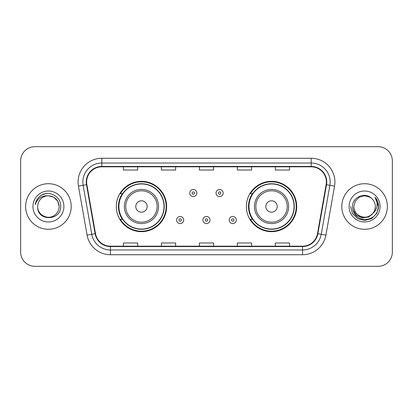 <?xml version="1.0" encoding="UTF-8"?>
<svg xmlns="http://www.w3.org/2000/svg" width="413" height="413" viewBox="0 0 413 413"><rect width="100%" height="100%" fill="white"/><g stroke="black" fill="none" stroke-linecap="round" stroke-linejoin="round"><path stroke-width="0.62" d="M246.375 206.5A25.162 25.162 0 0 0 271.537 231.662A25.162 25.162 0 0 0 296.694 206.5A25.162 25.162 0 0 0 271.537 181.338A25.162 25.162 0 0 0 246.375 206.5M116.306 206.5A25.162 25.162 0 0 0 141.463 231.662A25.162 25.162 0 0 0 166.625 206.5A25.162 25.162 0 0 0 141.463 181.338A25.162 25.162 0 0 0 116.306 206.5M122.341 219.318A23.025 23.025 0 0 1 122.341 193.682M252.41 219.318A23.025 23.025 0 0 1 252.41 193.682M20.65 160.925L20.65 252.075A14.243 14.243 0 0 0 34.893 266.313L378.107 266.313A14.243 14.243 0 0 0 392.35 252.075L392.35 160.925A14.243 14.243 0 0 0 378.107 146.687L34.893 146.687A14.243 14.243 0 0 0 20.65 160.925L20.65 252.075M25.637 206.5A22.787 22.787 0 0 0 48.419 229.287A22.787 22.787 0 0 0 71.206 206.5A22.787 22.787 0 0 0 48.419 183.713A22.787 22.787 0 0 0 25.637 206.5A22.787 22.787 0 0 0 48.419 229.287A22.787 22.787 0 0 0 71.206 206.5A22.787 22.787 0 0 0 48.419 183.713A22.787 22.787 0 0 0 25.637 206.5M341.794 206.5A22.787 22.787 0 0 0 364.581 229.287A22.787 22.787 0 0 0 387.363 206.5A22.787 22.787 0 0 0 364.581 183.713A22.787 22.787 0 0 0 341.794 206.5A22.787 22.787 0 0 0 364.581 229.287A22.787 22.787 0 0 0 387.363 206.5A22.787 22.787 0 0 0 364.581 183.713A22.787 22.787 0 0 0 341.794 206.5M86.637 182.004A15.193 15.193 0 0 1 101.825 166.816L311.175 166.816A15.193 15.193 0 0 1 326.136 184.642L317.494 233.634A15.193 15.193 0 0 1 302.538 246.184L110.462 246.184A15.193 15.193 0 0 1 95.506 233.634L86.864 184.642A15.193 15.193 0 0 1 86.637 182.004M86.255 182.004A15.57 15.57 0 0 0 86.493 184.709L95.129 233.701A15.57 15.57 0 0 0 110.462 246.566L302.538 246.566A15.57 15.57 0 0 0 317.871 233.701L326.507 184.709A15.57 15.57 0 0 0 311.175 166.434L101.825 166.434A15.57 15.57 0 0 0 86.255 182.004M78.449 186.129A23.737 23.737 0 0 1 101.825 158.267L311.175 158.267A23.737 23.737 0 0 1 334.551 186.129L325.909 235.116A23.737 23.737 0 0 1 302.538 254.733L110.462 254.733A23.737 23.737 0 0 1 87.091 235.116L78.449 186.129L83.127 185.303A18.988 18.988 0 0 1 101.825 163.016L311.175 163.016A18.988 18.988 0 0 1 329.873 185.303L321.237 234.295A18.988 18.988 0 0 1 302.538 249.984L110.462 249.984A18.988 18.988 0 0 1 91.763 234.295L83.127 185.303A18.988 18.988 0 0 1 82.837 182.004M378.107 146.687L34.893 146.687M34.893 266.313L378.107 266.313M392.35 252.075L392.35 160.925M199.381 166.816L199.381 170.027L213.619 170.027L213.619 166.816M161.4 166.816L161.4 170.027L175.644 170.027L175.644 166.816M123.425 166.816L123.425 170.027L137.668 170.027L137.668 166.816M237.356 166.816L237.356 170.027L251.6 170.027L251.6 166.816M275.332 166.816L275.332 170.027L289.575 170.027L289.575 166.816M213.619 246.184L213.619 242.973L199.381 242.973L199.381 246.184M175.644 246.184L175.644 242.973L161.4 242.973L161.4 246.184M137.668 246.184L137.668 242.973L123.425 242.973L123.425 246.184M251.6 246.184L251.6 242.973L237.356 242.973L237.356 246.184M289.575 246.184L289.575 242.973L275.332 242.973L275.332 246.184M59.152 206.5C59.007 210.547 57.216 213.645 53.788 215.792C47.097 220.077 37.325 214.435 37.691 206.5C36.69 221.497 61.139 221.151 60.659 206.5C61.485 196.237 48.156 189.588 40.262 195.994C37.469 198.23 35.802 201.105 35.255 204.621C37.464 198.323 41.852 195.375 48.419 195.767L53.788 197.207L57.717 201.136L59.152 206.5C59.007 210.547 57.216 213.645 53.788 215.792C47.097 220.077 37.325 214.435 37.691 206.5C37.325 214.435 47.097 220.077 53.788 215.792C57.216 213.645 59.007 210.547 59.152 206.5C59.007 210.547 57.216 213.645 53.788 215.792C47.097 220.077 37.325 214.435 37.691 206.5C37.325 214.435 47.097 220.077 53.788 215.792C57.216 213.645 59.007 210.547 59.152 206.5L57.717 201.136L53.788 197.207L48.419 195.767L53.788 197.207L57.717 201.136L59.152 206.5C58.517 199.98 54.939 196.402 48.419 195.767A10.733 10.733 0 0 0 37.691 206.5M32.942 206.5A15.477 15.477 0 0 0 48.419 221.977A15.477 15.477 0 0 0 63.901 206.5A15.477 15.477 0 0 0 48.419 191.023A15.477 15.477 0 0 0 32.942 206.5M40.257 195.999L41.77 194.982L46.726 193.31M147.162 206.5A5.694 5.694 0 0 0 141.463 200.806A5.694 5.694 0 0 0 135.769 206.5A5.694 5.694 0 0 0 141.463 212.194A5.694 5.694 0 0 0 147.162 206.5M158.556 206.5A17.088 17.088 0 0 0 141.463 189.412A17.088 17.088 0 0 0 124.375 206.5A17.088 17.088 0 0 0 141.463 223.588A17.088 17.088 0 0 0 158.556 206.5A17.088 17.088 0 0 1 141.463 223.588A17.088 17.088 0 0 1 124.375 206.5M164.013 206.5A22.55 22.55 0 0 0 141.463 183.95A22.55 22.55 0 0 0 118.913 206.5A22.55 22.55 0 0 0 141.463 229.05A22.55 22.55 0 0 0 164.013 206.5M166.15 206.5A24.687 24.687 0 0 1 120.369 219.318L122.656 219.318A22.761 22.761 0 0 0 164.224 206.557A22.761 22.761 0 0 0 122.656 193.682L120.369 193.682A24.687 24.687 0 0 1 166.15 206.5M277.231 206.5A5.694 5.694 0 0 0 271.537 200.806A5.694 5.694 0 0 0 265.838 206.5A5.694 5.694 0 0 0 271.537 212.194A5.694 5.694 0 0 0 277.231 206.5M288.625 206.5A17.088 17.088 0 0 0 271.537 189.412A17.088 17.088 0 0 0 254.444 206.5A17.088 17.088 0 0 0 271.537 223.588A17.088 17.088 0 0 0 288.625 206.5A17.088 17.088 0 0 1 271.537 223.588A17.088 17.088 0 0 1 254.444 206.5M294.087 206.5A22.55 22.55 0 0 0 271.537 183.95A22.55 22.55 0 0 0 248.987 206.5A22.55 22.55 0 0 0 271.537 229.05A22.55 22.55 0 0 0 294.087 206.5M296.219 206.5A24.687 24.687 0 0 1 250.438 219.318L252.725 219.318A22.761 22.761 0 0 0 294.299 206.557A22.761 22.761 0 0 0 252.725 193.682L250.438 193.682A24.687 24.687 0 0 1 296.219 206.5M375.309 206.5C375.675 214.435 365.903 220.077 359.212 215.792C355.784 213.645 353.993 210.547 353.848 206.5L355.283 201.136L359.212 197.207L364.581 195.767L369.945 197.207L371.607 198.39C365.025 191.487 352.346 197.177 352.465 206.5C352.95 214.337 357.1 218.699 364.927 219.582C372.629 219.024 377.172 214.93 378.551 207.305L378.576 206.5C378.535 202.979 377.363 199.892 375.061 197.228C376.811 200.099 377.43 203.191 376.909 206.5C376.408 209.314 375.04 211.611 372.805 213.392A10.733 10.733 0 0 0 375.309 206.5C375.164 210.547 373.378 213.645 369.945 215.792C363.254 220.077 353.482 214.435 353.848 206.5L355.283 201.136L359.212 197.207L364.581 195.767L369.945 197.207L371.607 198.39A10.733 10.733 0 0 1 375.309 206.5C375.675 214.435 365.903 220.077 359.212 215.792C355.784 213.645 353.993 210.547 353.848 206.5C353.291 216.169 367.105 221.094 372.805 213.392M373.486 212.819L368.639 217.011L362.294 217.899L356.45 215.256L352.8 209.98M349.099 206.5A15.477 15.477 0 0 0 364.581 221.977A15.477 15.477 0 0 0 380.058 206.5A15.477 15.477 0 0 0 364.581 191.023A15.477 15.477 0 0 0 349.099 206.5M375.061 197.228L378.566 206.908L377.916 202.262L378.576 206.5M350.585 206.5L352.459 213.495L357.581 218.622L364.581 220.496L371.576 218.622L376.697 213.495L378.576 206.5L375.164 197.347L378.566 206.908L375.267 197.466M375.164 197.347L378.566 206.913M196.862 193.067A3.562 3.562 0 0 1 193.305 196.624A3.562 3.562 0 0 1 189.743 193.067A3.562 3.562 0 0 1 193.305 189.505A3.562 3.562 0 0 1 196.862 193.067A3.562 3.562 0 0 0 193.305 189.505A3.562 3.562 0 0 0 189.743 193.067M223.165 193.067A3.562 3.562 0 0 1 219.602 196.624A3.562 3.562 0 0 1 216.04 193.067A3.562 3.562 0 0 1 219.602 189.505A3.562 3.562 0 0 1 223.165 193.067A3.562 3.562 0 0 0 219.602 189.505A3.562 3.562 0 0 0 216.04 193.067M176.594 220.031A3.562 3.562 0 0 1 180.156 216.469A3.562 3.562 0 0 1 183.713 220.031A3.562 3.562 0 0 1 180.156 223.588A3.562 3.562 0 0 1 176.594 220.031A3.562 3.562 0 0 0 180.156 223.588A3.562 3.562 0 0 0 183.713 220.031M202.891 220.031A3.562 3.562 0 0 1 206.454 216.469A3.562 3.562 0 0 1 210.011 220.031A3.562 3.562 0 0 1 206.454 223.588A3.562 3.562 0 0 1 202.891 220.031A3.562 3.562 0 0 0 206.454 223.588A3.562 3.562 0 0 0 210.011 220.031M229.189 220.031A3.562 3.562 0 0 1 232.751 216.469A3.562 3.562 0 0 1 236.313 220.031A3.562 3.562 0 0 1 232.751 223.588A3.562 3.562 0 0 1 229.189 220.031A3.562 3.562 0 0 0 232.751 223.588A3.562 3.562 0 0 0 236.313 220.031M311.175 158.267L311.175 166.434M83.127 185.303L86.493 184.709M110.462 254.733L110.462 246.566M302.538 246.566L302.538 254.733M317.871 233.701L325.909 235.116M87.091 235.116L95.129 233.701M326.507 184.709L334.551 186.129M101.825 158.267L101.825 166.434M157.162 206.5A15.699 15.699 0 0 0 141.463 190.801A15.699 15.699 0 0 0 125.764 206.5A15.699 15.699 0 0 0 141.463 222.199A15.699 15.699 0 0 0 157.162 206.5M287.236 206.5A15.699 15.699 0 0 0 271.537 190.801A15.699 15.699 0 0 0 255.838 206.5A15.699 15.699 0 0 0 271.537 222.199A15.699 15.699 0 0 0 287.236 206.5M192.117 193.067A1.187 1.187 0 0 0 193.305 194.255A1.187 1.187 0 0 0 194.492 193.067A1.187 1.187 0 0 0 193.305 191.88A1.187 1.187 0 0 0 192.117 193.067M218.415 193.067A1.187 1.187 0 0 0 219.602 194.255A1.187 1.187 0 0 0 220.79 193.067A1.187 1.187 0 0 0 219.602 191.88A1.187 1.187 0 0 0 218.415 193.067M181.338 220.031A1.187 1.187 0 0 0 180.156 218.844A1.187 1.187 0 0 0 178.968 220.031A1.187 1.187 0 0 0 180.156 221.218A1.187 1.187 0 0 0 181.338 220.031M207.641 220.031A1.187 1.187 0 0 0 206.454 218.844A1.187 1.187 0 0 0 205.266 220.031A1.187 1.187 0 0 0 206.454 221.218A1.187 1.187 0 0 0 207.641 220.031M233.939 220.031A1.187 1.187 0 0 0 232.751 218.844A1.187 1.187 0 0 0 231.564 220.031A1.187 1.187 0 0 0 232.751 221.218A1.187 1.187 0 0 0 233.939 220.031"/></g></svg>
